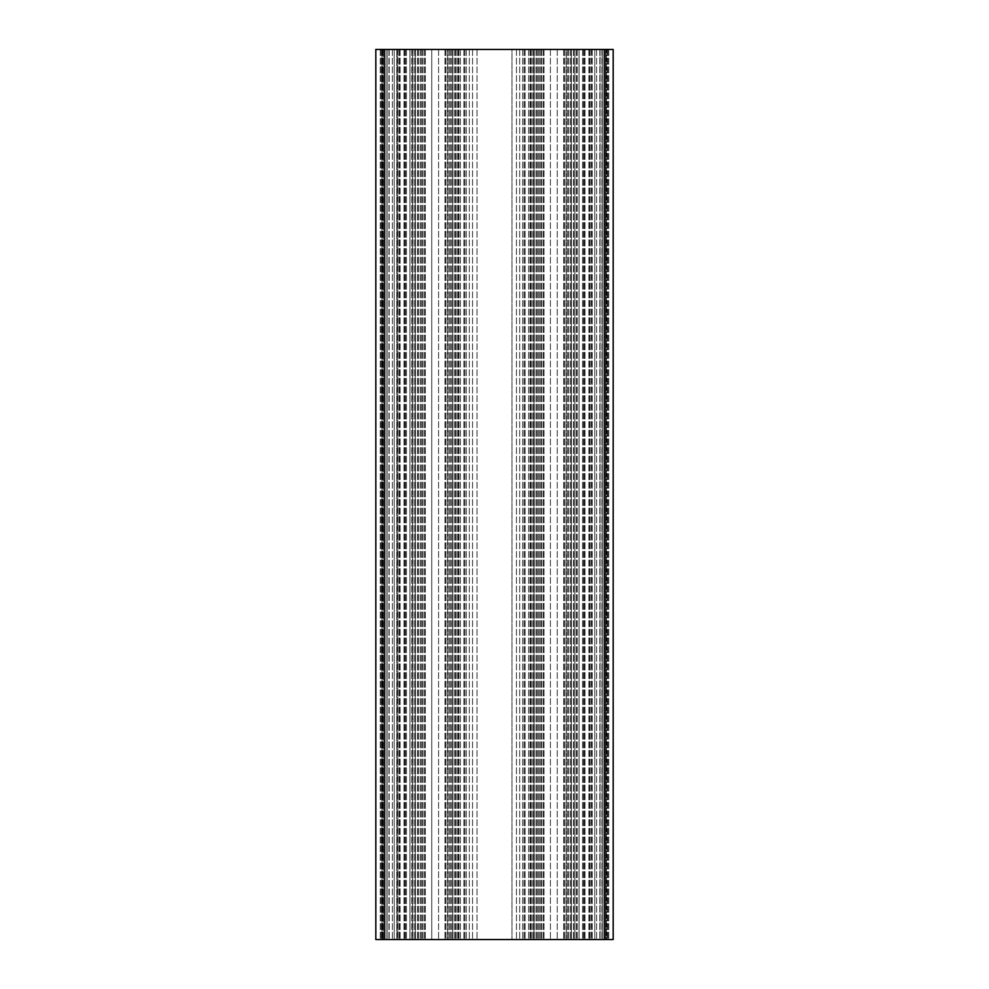<?xml version="1.0" encoding="UTF-8"?>
<svg xmlns="http://www.w3.org/2000/svg" width="989" height="989" viewBox="0 0 989 989"><rect width="100%" height="100%" fill="white"/><g stroke="black" fill="none" stroke-linecap="round" stroke-linejoin="round"><path stroke-width="0.74" stroke-dasharray="4.95 3.71" d="M604.279 49.45L594.785 49.45L600.088 49.45L594.785 49.45L600.088 49.45L600.088 939.55L589.444 939.55L613.18 939.55L613.18 49.45L600.088 49.45L600.088 939.55L589.444 939.55L608.73 939.55L375.82 939.55L375.82 49.45L608.73 49.45L604.279 49.45L604.279 939.55M594.785 49.45L594.785 939.55L594.785 49.45L589.444 49.45L594.785 49.45L589.444 49.45L594.785 49.45L594.785 939.55L594.785 49.45M388.578 49.45L387.095 49.45L387.095 939.55L387.095 49.45L380.271 49.45L386.934 49.45L386.934 939.55L386.922 49.45L388.912 49.45L380.271 49.45L409.941 49.45L388.578 49.45M399.16 49.45L397.677 49.45L397.825 939.55L399.556 939.55L394.215 939.55L399.556 939.55L397.825 939.55L397.825 49.45L399.16 49.45M392.732 49.45L399.556 49.45L392.732 49.45M602.227 49.45L608.73 49.45L602.227 49.45L602.227 939.55L602.227 49.45M574.906 49.45L522.687 49.45L584.994 49.45L522.687 49.45L574.906 49.45L574.906 939.55L522.687 939.55L584.994 939.55L522.687 939.55L574.906 939.55L574.906 49.45M412.611 49.45L466.314 49.45L404.007 49.45L412.611 49.45L412.611 939.55L404.007 939.55L466.314 939.55L404.007 939.55L412.611 939.55L412.611 49.45M512.005 49.45L404.513 49.45L584.487 49.45L512.005 49.45L512.005 939.55L512.005 49.45M533.961 49.45L573.719 49.45L533.961 49.45L541.379 49.45L533.961 49.45L533.961 939.55L573.719 939.55L533.961 939.55L538.98 939.55L533.961 939.55L538.98 939.55L533.961 939.55L533.961 49.45M447.621 49.45L415.281 49.45L455.039 49.45L415.281 49.45L455.039 49.45L447.621 49.45L447.621 939.55L444.951 939.55L455.039 939.55L438.572 939.55L455.039 939.55L447.621 939.55L447.621 49.45M396.75 49.45L381.161 49.45L409.941 49.45L396.75 49.45L396.75 939.55L406.467 939.55L396.75 939.55L396.75 49.45M606.356 49.45L607.839 49.45L606.356 49.45L606.356 939.55L607.839 939.55L606.356 939.55L606.356 49.45M566.301 49.45L541.379 49.45L573.719 49.45L566.301 49.45L566.301 939.55L573.719 939.55L566.301 939.55L566.301 49.45M394.215 49.45L399.556 49.45L394.215 49.45L394.215 939.55L394.215 49.45M579.059 939.55L588.888 939.55L579.059 939.55L579.059 49.45L579.059 939.55M409.941 939.55L400.112 939.55L409.941 939.55L409.941 49.45L409.941 939.55M431.748 939.55L444.951 939.55L422.699 939.55L431.748 939.55L431.748 49.45L431.748 939.55M415.281 939.55L425.369 939.55L415.281 939.55L420.3 939.55L415.281 939.55L420.3 939.55L415.281 939.55L415.281 49.45L415.281 939.55M452.69 939.55L450.02 939.55L455.039 939.55L452.69 939.55L452.69 49.45L452.69 939.55M571.37 939.55L568.7 939.55L573.719 939.55L571.37 939.55L571.37 49.45L571.37 939.55M605.565 939.55L607.011 939.55L605.528 939.55L605.565 49.45L605.565 939.55M381.989 939.55L380.271 939.55L383.472 939.55L381.989 939.55L381.989 49.45L381.989 939.55M383.435 939.55L383.435 49.45L383.435 939.55M399.556 49.45L399.556 939.55L399.556 49.45M387.095 49.45L387.095 939.55L387.095 49.45M380.271 49.45L380.271 939.55L380.271 49.45M388.912 49.45L388.912 939.55L388.912 49.45M591.138 49.45L591.138 939.55L591.138 49.45M589.444 49.45L589.444 939.55L589.444 49.45M608.73 49.45L608.73 939.55L608.73 49.45M601.905 49.45L601.905 939.55L601.905 49.45M584.994 49.45L584.994 939.55L584.994 49.45M566.005 49.45L566.005 939.55L566.005 49.45M541.675 49.45L541.675 939.55L541.675 49.45M532.774 49.45L532.774 939.55L532.774 49.45M522.687 49.45L522.687 939.55L522.687 49.45M404.007 49.45L404.007 939.55L404.007 49.45M466.314 49.45L466.314 939.55L466.314 49.45M456.226 49.45L456.226 939.55L456.226 49.45M447.325 49.45L447.325 939.55L447.325 49.45M422.995 49.45L422.995 939.55L422.995 49.45M414.094 49.45L414.094 939.55L414.094 49.45M563.631 49.45L563.631 939.55L563.631 49.45M573.719 49.45L573.719 939.55L573.719 49.45M568.7 49.45L568.7 939.55L568.7 49.45M571.308 49.45L571.308 939.55L571.308 49.45M557.252 49.45L557.252 939.55L557.252 49.45M550.428 49.45L550.428 939.55L550.428 49.45M544.049 49.45L544.049 939.55L544.049 49.45M541.379 49.45L541.379 939.55L541.379 49.45M536.31 49.45L536.31 939.55L536.31 49.45M538.98 49.45L538.98 939.55L538.98 49.45M536.372 49.45L536.372 939.55L536.372 49.45M536.013 49.45L536.013 939.55L536.013 49.45M444.951 49.45L444.951 939.55L444.951 49.45M452.987 49.45L452.987 939.55L452.987 49.45M455.039 49.45L455.039 939.55L455.039 49.45M450.02 49.45L450.02 939.55L450.02 49.45M452.628 49.45L452.628 939.55L452.628 49.45M438.572 49.45L438.572 939.55L438.572 49.45M425.369 49.45L425.369 939.55L425.369 49.45M422.699 49.45L422.699 939.55L422.699 49.45M417.63 49.45L417.63 939.55L417.63 49.45M420.3 49.45L420.3 939.55L420.3 49.45M417.692 49.45L417.692 939.55L417.692 49.45M607.839 49.45L607.839 939.55L607.839 49.45M381.161 49.45L381.161 939.55L381.161 49.45M384.721 49.45L384.721 939.55M472.544 49.45L472.544 939.55L472.544 49.45M516.456 49.45L516.456 939.55L516.456 49.45M528.621 49.45L528.621 939.55L528.621 49.45M460.38 49.45L460.38 939.55L460.38 49.45M600.088 49.45L600.088 939.55L600.088 49.45M392.373 49.45L392.373 939.55L392.373 49.45M397.862 49.45L397.862 939.55L397.862 49.45M399.309 49.45L399.309 939.55L399.309 49.45M596.627 49.45L596.627 939.55L596.627 49.45M607.011 49.45L607.011 939.55L607.011 49.45M589.691 49.45L589.691 939.55L589.691 49.45M538.832 49.45L538.832 939.55L538.832 49.45M530.438 49.45L530.438 939.55L530.438 49.45M568.848 49.45L568.848 939.55L568.848 49.45M577.242 49.45L577.242 939.55L577.242 49.45M583.609 49.45L583.609 939.55L583.609 49.45M583.51 49.45L583.51 939.55L583.51 49.45M576.389 49.45L576.389 939.55L576.389 49.45M573.422 49.45L573.422 939.55L573.422 49.45M567.488 49.45L567.488 939.55L567.488 49.45M564.521 49.45L564.521 939.55L564.521 49.45M543.159 49.45L543.159 939.55L543.159 49.45M540.192 49.45L540.192 939.55L540.192 49.45M534.258 49.45L534.258 939.55L534.258 49.45M531.291 49.45L531.291 939.55L531.291 49.45M524.17 49.45L524.17 939.55L524.17 49.45M524.071 49.45L524.071 939.55L524.071 49.45M405.391 49.45L405.391 939.55L405.391 49.45M411.758 49.45L411.758 939.55L411.758 49.45M420.152 49.45L420.152 939.55L420.152 49.45M450.168 49.45L450.168 939.55L450.168 49.45M458.562 49.45L458.562 939.55L458.562 49.45M464.929 49.45L464.929 939.55L464.929 49.45M464.83 49.45L464.83 939.55L464.83 49.45M457.709 49.45L457.709 939.55L457.709 49.45M454.742 49.45L454.742 939.55L454.742 49.45M448.808 49.45L448.808 939.55L448.808 49.45M445.841 49.45L445.841 939.55L445.841 49.45M424.479 49.45L424.479 939.55L424.479 49.45M421.512 49.45L421.512 939.55L421.512 49.45M415.578 49.45L415.578 939.55L415.578 49.45M405.49 49.45L405.49 939.55L405.49 49.45M592.25 49.45L592.25 939.55L592.25 49.45M588.888 49.45L588.888 939.55L588.888 49.45M605.763 49.45L605.763 939.55L605.763 49.45M582.533 49.45L582.533 939.55L582.533 49.45M382.644 49.45L382.644 939.55L382.644 49.45M400.112 49.45L400.112 939.55L400.112 49.45M406.467 49.45L406.467 939.55L406.467 49.45M383.238 49.45L383.238 939.55L383.238 49.45M476.995 49.45L476.995 939.55L476.995 49.45M519.67 49.45L519.67 939.55L519.67 49.45M525.147 49.45L525.147 939.55L525.147 49.45M530.017 49.45L530.017 939.55L530.017 49.45M533.763 49.45L533.763 939.55L533.763 49.45M537.596 49.45L537.596 939.55L537.596 49.45M570.616 49.45L570.616 939.55L570.616 49.45M579.01 49.45L579.01 939.55L579.01 49.45M584.487 49.45L584.487 939.55L584.487 49.45M599.829 49.45L599.829 939.55L599.829 49.45M469.33 49.45L469.33 939.55L469.33 49.45M463.853 49.45L463.853 939.55L463.853 49.45M458.983 49.45L458.983 939.55L458.983 49.45M455.237 49.45L455.237 939.55L455.237 49.45M451.404 49.45L451.404 939.55L451.404 49.45M418.384 49.45L418.384 939.55L418.384 49.45M409.99 49.45L409.99 939.55L409.99 49.45M404.513 49.45L404.513 939.55L404.513 49.45M389.172 49.45L389.172 939.55L389.172 49.45M397.677 49.45L397.677 939.55M397.825 49.45L397.825 939.55M398.073 49.45L398.073 939.55L398.073 49.45M383.472 49.45L383.472 939.55L383.472 49.45M590.928 49.45L590.928 939.55L590.928 49.45M591.323 49.45L591.323 939.55M602.276 49.45L602.276 939.55M605.528 49.45L605.528 939.55L605.528 49.45M591.175 49.45L591.175 939.55M386.922 49.45L386.922 939.55"/><path stroke-width="1.48" d="M375.82 49.45L375.82 939.55L613.18 939.55L613.18 49.45L375.82 49.45M384.721 49.45L384.721 939.55M604.279 49.45L604.279 939.55"/></g></svg>
